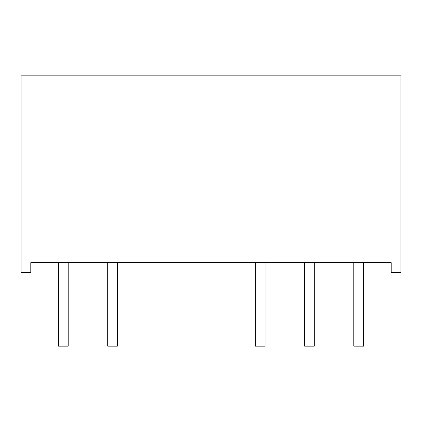 <?xml version="1.0" encoding="UTF-8"?>
<svg xmlns="http://www.w3.org/2000/svg" width="422" height="422" viewBox="0 0 422 422"><rect width="100%" height="100%" fill="white"/><g stroke="black" fill="none" stroke-linecap="round" stroke-linejoin="round"><path stroke-width="0.63" d="M68.19 262.642L68.19 346.156L58.5 346.156L58.5 262.642L68.19 262.642M363.5 262.642L363.5 346.156L353.81 346.156L353.81 262.642L363.5 262.642M400.9 75.844L21.1 75.844L21.1 272.332L30.79 272.332L30.79 262.642L391.21 262.642L391.21 272.332L400.9 272.332L400.9 75.844M117.406 262.642L117.406 346.156L107.715 346.156L107.715 262.642L117.406 262.642M265.063 262.642L265.063 346.156L255.373 346.156L255.373 262.642L265.063 262.642M314.284 262.642L314.284 346.156L304.594 346.156L304.594 262.642L314.284 262.642"/></g></svg>
